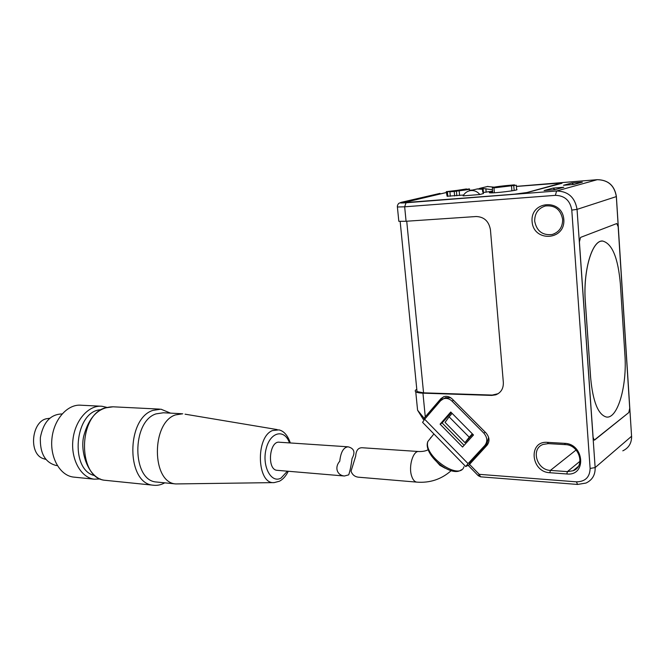 <?xml version="1.0" encoding="UTF-8"?>
<svg xmlns="http://www.w3.org/2000/svg" width="665" height="665" viewBox="0 0 665 665"><rect width="100%" height="100%" fill="white"/><g stroke="black" fill="none" stroke-linecap="round" stroke-linejoin="round"><path stroke-width="1" d="M417.163 405.949L417.578 410.197L424.079 418.194L440.92 398.634L443.879 396.648C446.872 395.808 449.673 396.606 452.275 399.033L485.999 432.932C489.573 437.221 489.939 441.311 487.079 445.218L468.393 465.6L478.202 475.633L479.257 474.336L469.424 464.278M424.079 418.194L423.306 419.399L425.143 418.676M425.417 418.36L442.724 397.645L440.92 398.634M423.306 419.399L417.578 410.197L415.75 391.768C416.922 392.566 419.324 393.023 422.948 393.165L491.693 395.417L495.791 394.819C501.011 392.691 503.53 388.56 503.339 382.425L490.446 229.816C488.908 221.279 484.153 216.848 476.19 216.524L406.074 221.262L398.825 221.32L398.767 220.738M571.867 183.008L563.496 185.277L574.086 184.421L582.332 182.152L571.867 183.008L573.579 184.463M554.959 189.675L544.095 190.531L553.089 188.095L554.934 189.675L563.829 187.239L553.089 188.095M416.864 390.114L417.013 391.577L423.555 392.84L492.266 395.077L498.135 393.697M472.316 433.796L469.224 437.204L449.099 416.83L452.125 413.389M563.829 219.55C562.316 198.22 530.163 200.689 532.1 221.536C533.421 242.326 565.366 240.772 563.829 219.55M566.838 473.97L549.822 472.724C530.645 472.042 528.077 440.612 547.461 442.358L564.543 443.331C584.452 443.73 586.763 476.265 566.838 473.97L567.386 471.618L573.08 470.754C585.724 466.406 579.348 444.719 565.366 444.619L548.301 443.63L543.189 444.395C530.57 448.509 536.555 470.039 550.387 470.396L567.386 471.618L580.03 461.227M579.398 241.877L593.105 437.362L579.398 241.877L580.528 237.413L616.754 223.548L618.184 226.723L629.73 408.219L628.816 412.549L594.244 440.122L593.105 437.362L594.244 440.122L594.676 439.981L628.807 412.558L629.722 408.227L618.176 226.732L616.746 223.556L580.528 237.413L579.398 241.877M443.705 396.714L442.724 397.645M472.699 434.179L465.01 442.657L445.068 422.391L449.099 416.83M478.285 475.724L480.596 476.83M416.789 389.316C415.143 390.214 414.802 391.028 415.75 391.768M446.772 192.434L403.231 202.717L514.527 194.205L527.37 192.484L562 183.266L556.713 183.124M534.685 221.179C536.672 231.104 542.49 235.551 552.141 234.512C559.149 232.21 562.657 227.172 562.657 219.425C560.711 209.55 554.976 205.061 545.441 205.959C538.226 208.253 534.643 213.324 534.685 221.179M469.548 190.29L472.732 190.024M516.389 186.424L556.713 183.091M469.224 437.204L465.01 442.657M477.129 188.976L483.147 189.317C482.216 189.733 482.325 191.138 483.463 193.523L479.864 194.521C477.129 191.312 473.804 190.04 469.897 190.697C466.955 191.379 464.677 193.099 463.081 195.859L479.864 194.521M487.403 186.516L494.078 187.164M492.191 189.7L480.429 188.187L478.8 188.677M492.607 191.171L483.073 192.509M485.882 188.652L486.148 192.26M489.39 192.775L492.682 192.019M446.34 192.526L404.42 202.168L403.663 202.659L407.878 202.559M516.389 186.449L561.817 182.933L526.921 192.526L514.718 194.155L407.878 202.526M489.365 192.476L489.673 192.817C493.488 193.465 520.629 190.115 516.63 189.492M469.548 190.315L472.549 190.065M463.596 195.02L447.113 196.25L446.265 191.67L466.539 189.259M483.472 192.925L483.147 189.317M514.502 185.153L492.324 187.796L492.748 192.842M493.97 187.871L516.289 185.236L493.97 187.871L494.378 192.767M492.324 187.796C492.649 187.256 497.004 186.549 505.408 185.676L514.477 184.853M516.655 189.816L516.289 185.236M450.313 196.258L449.906 191.786L469.424 188.902C470.271 189.259 466.855 189.891 459.183 190.797L459.598 195.493M447.819 196.3L447.42 191.844L446.265 191.67M447.42 191.844L466.506 188.943M456.838 195.776L456.431 191.154L459.183 190.797M454.644 195.976L454.245 191.487L449.906 191.786M456.431 191.154L454.245 191.487M450.754 412.009L440.089 424.17L462.541 447.038L473.497 434.985L450.754 412.009M464.095 445.326L442.125 422.973L440.089 424.17M442.125 422.973L451.286 412.541M468.858 464.918L465.741 466.556L468.052 463.605L484.893 445.392C487.753 441.485 487.387 437.395 483.812 433.106L452.009 401.111L453.505 400.272M488.625 437.354L486.83 444.104L469.482 463.472M422.907 422.674L422.583 422.35L424.661 419.233L468.052 463.605M452.009 401.111C449.407 398.676 446.597 397.878 443.597 398.726L440.646 400.696L424.661 419.233M443.547 398.742L445.633 397.603L450.853 397.853M290.347 442.957C287.679 435.359 283.872 430.995 278.934 429.881L272.442 430.563C255.277 437.154 256.939 484.594 274.204 482.607L175.793 483.937C151.495 482.682 151.138 422.682 175.427 414.918L182.75 413.771M347.587 446.78L279.524 442.242C269.358 440.321 266.69 469.698 277.014 470.305L277.43 470.346M348.701 474.86C350.014 471.144 351.128 465.683 352.059 458.476C355.501 452.258 354.179 448.368 348.086 446.814C343.514 447.321 340.738 452.125 339.765 461.236C334.204 467.503 337.222 475.392 344.404 476.007L348.701 474.86M106.624 407.312L101.911 406.257C88.678 404.885 74.987 420.23 72.934 439.748C70.706 459.249 80.798 477.537 94.114 479.174L100.332 478.966M100.606 409.765C74.605 410.953 69.218 470.379 94.804 475.625M62.053 413.971L61.729 413.954C50.449 414.411 43.325 422.292 40.366 437.578C39.85 453.181 45.07 462.483 56.026 465.467L56.999 465.567M48.229 418.476L47.523 418.584C31.812 420.189 28.021 453.414 43.05 458.542L45.27 459.216M164.737 482.84C160.98 484.935 157.148 485.724 153.233 485.201C126.267 483.746 125.934 418.642 152.9 410.388L160.93 409.175L170.531 413.14M157.563 482.125L156.391 482.009C131.903 480.712 131.529 421.527 156.001 413.888L163.382 412.766L181.553 413.713M100.548 406.19L81.105 405.226C67.788 403.863 54.031 418.958 51.978 438.177C49.734 457.379 59.892 475.409 73.275 477.054L74.605 477.187M428.268 449.64C426.09 450.953 423.007 451.585 419.008 451.543C413.181 450.213 408.26 466.423 411.66 476.132C412.857 479.731 414.528 481.726 416.681 482.117L358.36 477.187C354.736 476.73 352.3 474.735 351.045 471.202L355.7 456.115C356.049 450.463 358.202 447.678 362.142 447.745L418.634 451.518M624.909 355.019L620.379 284.138C618.118 258.028 612.249 243.681 602.764 241.079C592.207 239.616 582.881 270.946 585.375 302.159L590.67 378.053C592.922 401.751 598.168 414.744 606.389 417.022C617.694 419.1 627.203 385.675 624.909 355.019M590.611 377.836L585.333 302.168C582.839 270.929 592.166 239.575 602.739 241.038L601.7 241.087M423.555 392.84L406.731 221.212M571.784 210.098C570.146 200.531 564.685 195.61 555.4 195.352L556.58 190.988C568.176 191.287 575.001 197.414 577.045 209.375L595.15 467.578L631.575 436.257L616.33 196.599L577.045 209.375L571.784 210.098L590.121 468.451C589.822 477.204 585.267 481.668 576.447 481.842L479.257 474.336L480.512 476.822L577.627 484.452M406.074 221.262L404.661 206.807L555.4 195.352M425.268 416.797L422.948 393.165M565.366 444.619L564.543 443.331M548.301 443.63L547.461 442.358M471.344 462.208L470.687 461.543M576.447 481.842L577.561 484.444L585.998 483.048C592.291 480.072 595.35 474.918 595.15 467.578L590.121 468.451M401.045 202.376L439.972 193.382L401.186 202.343L398.709 203.39C397.645 204.754 397.204 205.959 397.404 206.998L404.661 206.807L406.032 202.775L556.58 190.988L597.286 179.675C608.151 179.907 614.51 185.485 616.372 196.416L616.33 196.599C614.493 185.543 608.109 179.907 597.17 179.691L516.381 186.366L597.22 179.683M398.825 221.32L397.346 206.507M622.814 450.828C628.782 447.952 631.708 443.089 631.575 436.257L616.38 196.574M406.032 202.775C400.347 203.166 398.842 203.008 401.527 202.293M549.822 472.724L550.387 470.396L576.098 449.981M492.266 395.077L491.693 395.417M463.979 466.705C459.59 481.219 423.106 455.741 427.869 441.477L433.904 433.946M430.679 437.595L431.211 437.312M491.834 192.135L491.892 192.867M514.161 190.456L513.771 185.577M511.518 185.934L511.909 190.847M486.83 444.104L484.893 445.392M485.251 432.183L483.812 433.106M289.475 442.898C284.529 428.518 270.156 431.743 266.108 448.95C261.711 466.007 271.179 483.871 281.087 478.044L287.396 471.186M159.592 409.108L113.042 406.805L104.871 407.953C77.473 415.874 77.847 478.75 105.253 480.313L106.575 480.446M445.118 468.218L439.864 465.3L431.327 455.725M400.155 221.445L417.013 391.577M469.307 463.098L469.931 463.738M578.259 466.456L573.08 470.754M554.66 233.615L552.141 234.512M496.356 394.486L495.791 394.819M631.625 436.207L631.551 438.642M461.41 469.723C451.344 478.285 422.483 454.32 427.869 441.477M477.661 188.843L469.897 190.697M487.927 186.391L480.429 188.187M469.59 190.772L469.448 189.209M446.714 191.803L447.113 196.25M443.597 398.726L445.633 397.603M422.583 422.35L465.741 466.556M277.23 429.59L185.061 414.179M274.204 482.607L279.5 481.202C283.099 479.257 286.025 475.94 288.278 471.261M277.014 470.305L344.404 476.007M113.042 406.805C99.118 407.071 89.501 416.307 84.189 434.519C79.102 450.587 88.279 479.282 105.253 480.313L153.233 485.201M156.391 482.009L175.793 483.937M94.114 479.174L73.275 477.054M43.05 458.542L45.819 459.39M47.523 418.584L49.684 418.268M56.026 465.467L57.34 465.591M416.681 482.117C429.889 483.139 441.385 479.324 451.161 470.67M601.31 241.154L601.734 241.137"/></g></svg>
